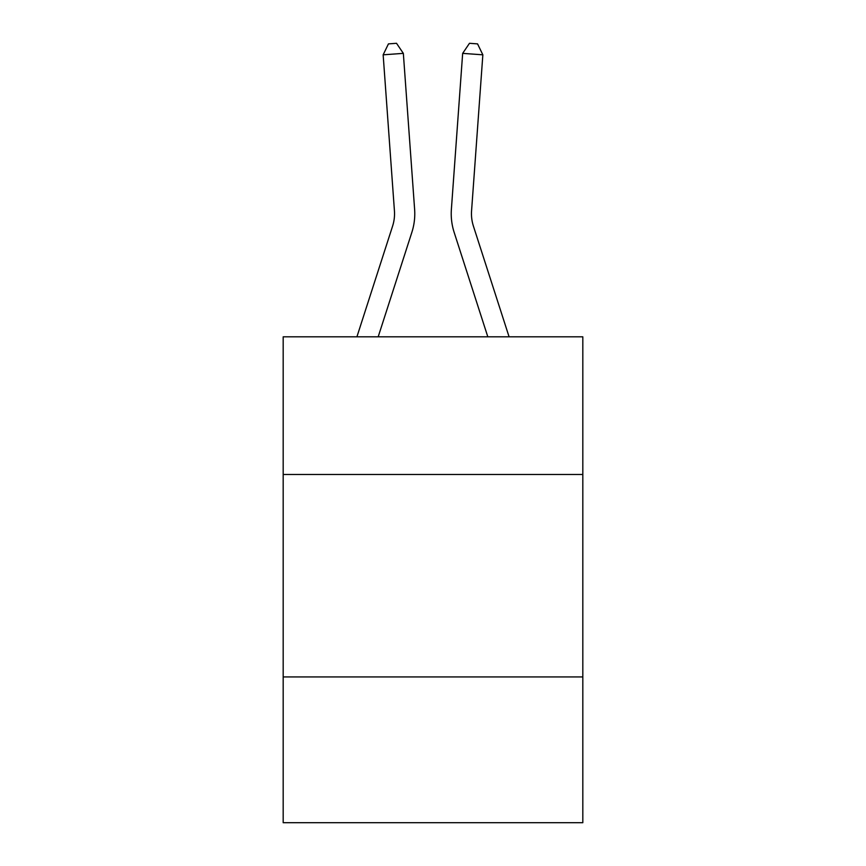 <?xml version="1.0" encoding="UTF-8"?>
<svg xmlns="http://www.w3.org/2000/svg" width="866" height="866" viewBox="0 0 866 866"><rect width="100%" height="100%" fill="white"/><g stroke="black" fill="none" stroke-linecap="round" stroke-linejoin="round"><path stroke-width="1.3" d="M582.818 474.481L582.818 336.82L283.182 336.82L283.182 474.481L582.818 474.481L582.818 822.7L283.182 822.7L283.182 474.481M582.818 676.931L283.182 676.931M356.911 336.82L392.579 226.156A40.486 40.486 0 0 0 394.431 210.806L383.151 54.818L403.34 53.367L414.619 209.345A60.739 60.739 0 0 1 411.848 232.369L378.182 336.82M509.089 336.82L473.421 226.156A40.486 40.486 0 0 1 471.569 210.806L482.849 54.818L462.66 53.367L451.381 209.345A60.739 60.739 0 0 0 454.152 232.369L487.818 336.82M473.421 226.156A40.486 40.486 0 0 1 471.569 210.806A40.486 40.486 0 0 0 473.421 226.156A40.486 40.486 0 0 1 471.569 210.806A40.486 40.486 0 0 0 473.421 226.156A40.486 40.486 0 0 1 471.569 210.806A40.486 40.486 0 0 0 473.421 226.156A40.486 40.486 0 0 1 471.569 210.806A40.486 40.486 0 0 0 473.421 226.156A40.486 40.486 0 0 1 471.569 210.806A40.486 40.486 0 0 0 473.421 226.156A40.486 40.486 0 0 1 471.569 210.806A40.486 40.486 0 0 0 473.421 226.156A40.486 40.486 0 0 1 471.569 210.806A40.486 40.486 0 0 0 473.421 226.156A40.486 40.486 0 0 1 471.569 210.806A40.486 40.486 0 0 0 473.421 226.156A40.486 40.486 0 0 1 471.569 210.806A40.486 40.486 0 0 0 473.421 226.156A40.486 40.486 0 0 1 471.569 210.806A40.486 40.486 0 0 0 473.421 226.156A40.486 40.486 0 0 1 471.569 210.806A40.486 40.486 0 0 0 473.421 226.156A40.486 40.486 0 0 1 471.569 210.806A40.486 40.486 0 0 0 473.421 226.156A40.486 40.486 0 0 1 471.569 210.806A40.486 40.486 0 0 0 473.421 226.156A40.486 40.486 0 0 1 471.569 210.806A40.486 40.486 0 0 0 473.421 226.156A40.486 40.486 0 0 1 471.569 210.806A40.486 40.486 0 0 0 473.421 226.156A40.486 40.486 0 0 1 471.569 210.806A40.486 40.486 0 0 0 473.421 226.156A40.486 40.486 0 0 1 471.569 210.806A40.486 40.486 0 0 0 473.421 226.156A40.486 40.486 0 0 1 471.569 210.806A40.486 40.486 0 0 0 473.421 226.156A40.486 40.486 0 0 1 471.569 210.806A40.486 40.486 0 0 0 473.421 226.156A40.486 40.486 0 0 1 471.569 210.806A40.486 40.486 0 0 0 473.421 226.156M462.66 53.367L451.381 209.345L462.66 53.367L451.381 209.345L462.66 53.367L451.381 209.345L462.66 53.367L451.381 209.345L462.66 53.367L451.381 209.345L462.66 53.367L451.381 209.345L462.66 53.367L451.381 209.345L462.66 53.367L451.381 209.345L462.66 53.367L451.381 209.345L462.66 53.367L451.381 209.345L462.66 53.367L451.381 209.345L462.66 53.367L451.381 209.345L462.66 53.367L451.381 209.345L462.66 53.367L451.381 209.345L462.66 53.367L451.381 209.345L462.66 53.367L451.381 209.345L462.66 53.367L451.381 209.345L462.66 53.367L451.381 209.345L462.66 53.367L451.381 209.345L462.66 53.367L451.381 209.345L462.66 53.367L469.48 43.3L477.556 43.885L482.849 54.818M392.579 226.156A40.486 40.486 0 0 0 394.431 210.806A40.486 40.486 0 0 1 392.579 226.156A40.486 40.486 0 0 0 394.431 210.806A40.486 40.486 0 0 1 392.579 226.156M383.151 54.818L388.444 43.885L396.52 43.3L403.34 53.367"/></g></svg>
